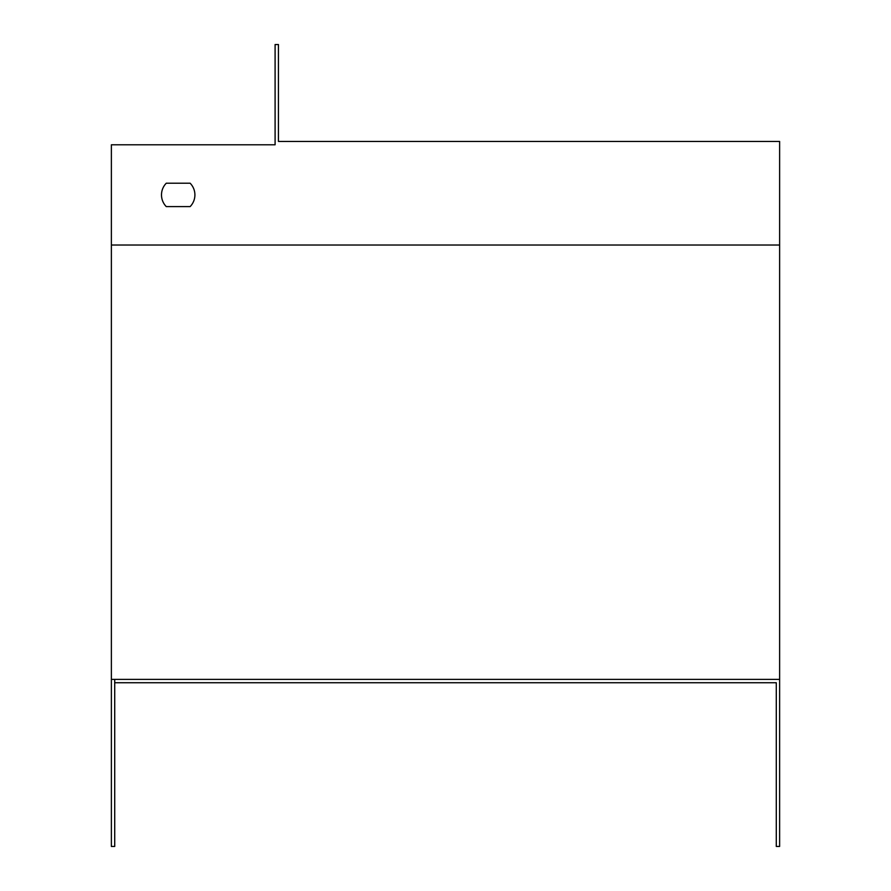 <?xml version="1.0" encoding="UTF-8"?>
<svg xmlns="http://www.w3.org/2000/svg" width="891" height="891" viewBox="0 0 891 891"><rect width="100%" height="100%" fill="white"/><g stroke="black" fill="none" stroke-linecap="round" stroke-linejoin="round"><path stroke-width="1.34" d="M114.716 679.388L114.716 682.729L776.284 682.729L776.284 846.45L779.625 846.45L779.625 679.388L111.375 679.388L111.375 846.45L114.716 846.45L114.716 682.729L776.284 682.729M779.625 245.025L111.375 245.025L111.375 144.787L275.096 144.787L275.096 44.55L278.438 44.55L278.438 141.446L779.625 141.446L779.625 679.388M111.375 245.025L111.375 679.388M166.272 206.601L190.128 206.601A16.706 16.706 0 0 0 190.128 183.212L166.272 183.212A16.706 16.706 0 0 0 166.272 206.601L190.128 206.601M190.128 183.212L166.272 183.212"/></g></svg>
